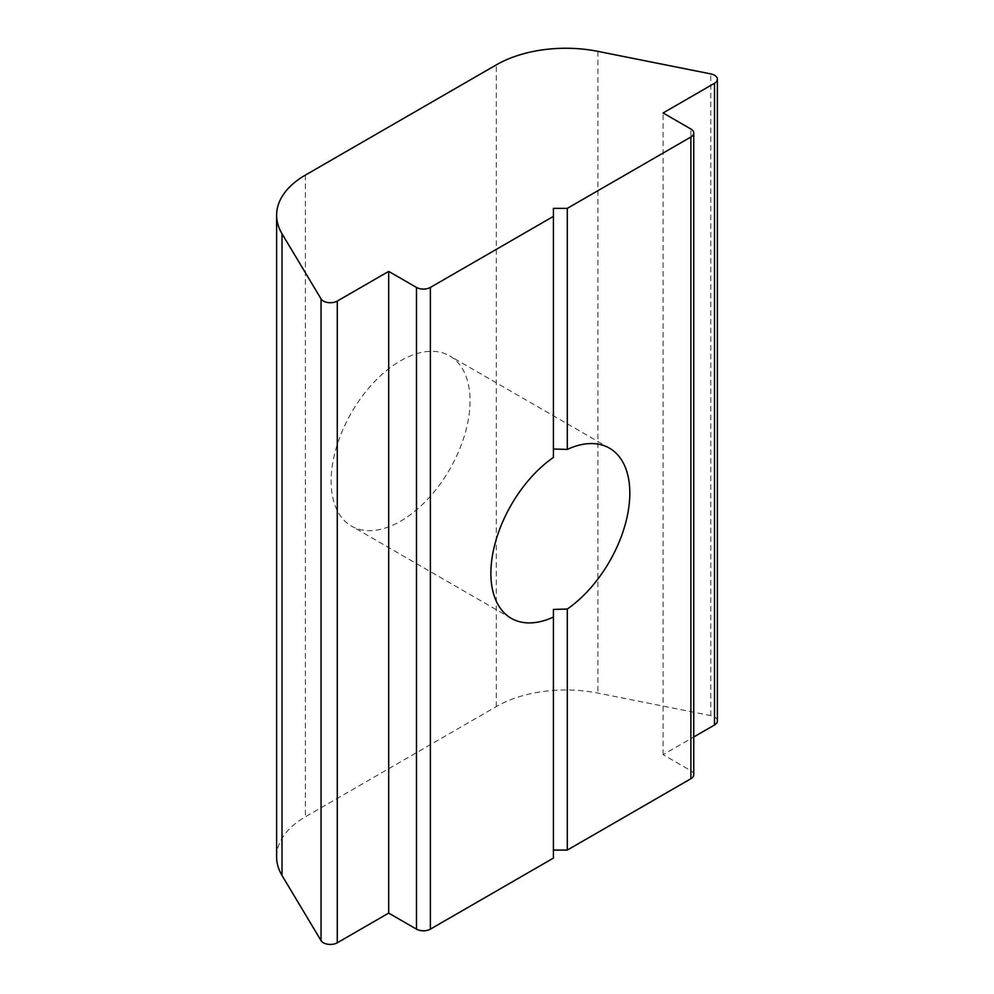 <?xml version="1.0" encoding="UTF-8"?>
<svg xmlns="http://www.w3.org/2000/svg" width="994" height="994" viewBox="0 0 994 994"><rect width="100%" height="100%" fill="white"/><g stroke="black" fill="none" stroke-linecap="round" stroke-linejoin="round"><path stroke-width="0.75" stroke-dasharray="4.97 3.73" d="M717.382 720.973A9.828 5.666 0 0 0 710.772 715.618L597.891 693.079A98.244 56.72 0 0 0 496.317 706.585L305.394 816.807A98.244 56.72 0 0 0 276.618 856.915M693.75 774.724A9.828 5.666 0 0 0 690.88 770.723L663.085 754.682L693.75 736.976M553.409 617.063L553.409 858.108M407.528 516.793A98.244 56.72 120 0 0 466.012 430.166A98.244 56.72 120 0 0 449.698 355.914A98.244 56.72 120 0 0 373.993 382.23A98.244 56.72 120 0 0 331.114 481.096A98.244 56.72 120 0 0 351.466 526.074A98.244 56.72 120 0 0 407.528 516.793M553.409 457.439L553.409 208.367M663.085 754.682L663.085 112.968M690.88 770.723L690.88 129.009M305.394 175.093L305.394 816.807M496.317 706.585L496.317 64.871M597.891 51.365L597.891 693.079M710.772 715.618L710.772 73.904M609.471 448.157L449.698 355.914M511.239 618.318L351.466 526.074"/><path stroke-width="1.49" d="M430.377 929.141L430.377 287.428A9.828 5.666 180 0 1 416.486 287.428L416.486 929.141A9.828 5.666 0 0 0 430.377 929.141L553.409 858.108L553.409 617.063A98.244 56.72 -60 0 1 511.239 618.318A98.244 56.72 -60 0 1 494.925 544.066A98.244 56.72 -60 0 1 553.409 457.439L553.409 208.367L567.301 208.367L690.88 137.023L690.88 778.737A9.828 5.666 0 0 0 693.75 774.724L693.75 133.022A9.828 5.666 180 0 1 690.88 137.023M430.377 287.428L553.409 216.394M282.01 875.453L282.01 233.739A98.244 56.72 180 0 1 276.618 215.201L276.618 856.915A98.244 56.72 0 0 0 282.01 875.453L321.05 940.622A9.828 5.666 0 0 0 337.277 942.784L388.691 913.101L416.486 929.141M714.512 724.986A9.828 5.666 0 0 0 717.382 720.973L717.382 79.271A9.828 5.666 180 0 1 714.512 83.272L714.512 724.986L693.75 736.976M567.301 208.367L567.301 449.412A98.244 56.72 -60 0 1 609.471 448.157A98.244 56.72 -60 0 1 625.785 522.409A98.244 56.72 -60 0 1 567.301 609.036L567.301 850.081L690.88 778.737M567.301 850.081L553.409 850.081M714.512 83.272L663.085 112.968L690.88 129.009A9.828 5.666 180 0 1 693.75 133.022M567.301 609.036L553.409 609.446L553.409 617.063L553.409 609.446M553.409 449.015L567.301 449.412M276.618 215.201A98.244 56.72 180 0 1 305.394 175.093L496.317 64.871A98.244 56.72 180 0 1 597.891 51.365L710.772 73.904A9.828 5.666 180 0 1 717.382 79.271M282.01 233.739L321.05 298.908L321.05 940.622M337.277 942.784L337.277 301.07A9.828 5.666 180 0 1 321.05 298.908M337.277 301.07L388.691 271.387L416.486 287.428M388.691 913.101L388.691 271.387"/></g></svg>
